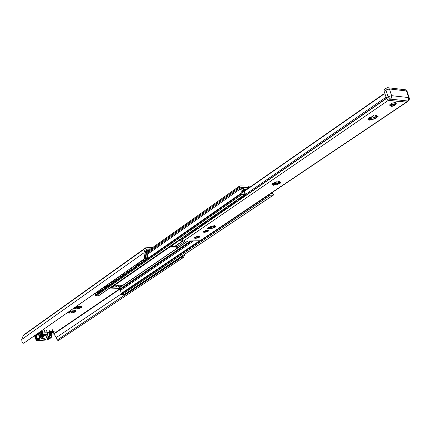 <?xml version="1.0" encoding="UTF-8"?>
<svg xmlns="http://www.w3.org/2000/svg" width="431" height="431" viewBox="0 0 431 431"><rect width="100%" height="100%" fill="white"/><g stroke="black" fill="none" stroke-linecap="round" stroke-linejoin="round"><path stroke-width="0.65" d="M145.5 257.571L145.247 255.357L144.466 256.359L143.943 252.814L145.592 247.82L152.736 247.491M75.188 307.723L77.429 307.454M77.461 307.599L78.975 307.276M78.997 307.201L79.482 306.743L81.222 306.463M69.079 311.99L71.309 311.721M71.336 311.866L72.839 311.543M72.866 311.468L73.335 311.02L75.048 310.746M68.696 312.017L71.508 310.95L75.436 310.584M74.908 310.611L75.975 311.494L75.118 311.942L73.335 311.02L72.855 312.793L71.508 313.008L71.417 312.249L70.706 311.57L69.423 313.132L68.497 313.051L69.149 311.818M81.06 306.306L82.149 307.217L81.281 307.675L79.482 306.743L78.986 308.537L77.634 308.752L77.537 307.976L76.831 307.298L75.538 308.871L74.606 308.79L75.274 307.529M74.822 307.734L77.677 306.646L81.998 306.516L81.61 306.279M75.808 310.805L75.878 311.419M75.118 311.942L73.119 312.669M71.508 313.008L69.423 313.132M68.567 312.944L68.475 312.335M74.676 308.677L74.601 308.052M77.634 308.752L75.538 308.871M81.998 306.516L82.057 307.141M150.812 248.854L146.432 248.978L145.128 253.46L145.247 255.357M36.236 335.129L36.937 335.081M39.162 334.919L40.514 334.822M51.181 334.047L53.848 334.041L56.434 337.43L57.097 339.967L57.371 339.914L130.033 291.507M81.281 307.675L79.256 308.418M144.466 256.359L144.671 258.584L23.694 343.254L22.029 342.473L21.733 339.466L143.943 252.814M57.14 340L58.287 340.582L57.371 339.914M180.25 258.056L182.081 256.833L183.148 257.668L58.287 340.582M134.569 288.484L137.15 286.766M141.777 283.684L144.423 281.922M149.142 278.782L151.847 276.977M156.663 273.766L159.438 271.918M164.356 268.648L167.196 266.751M172.211 263.411L175.126 261.472M184.516 254.425L184.587 255.464L183.838 254.877M183.148 257.668L184.587 255.464M183.347 255.2L182.081 256.833M145.592 247.82L23.452 335.102L21.733 339.466M213.189 225.941L214.595 225.709L213.965 226.345L216.012 226.119L214.331 226.992L215.381 227.11L211.562 228.559L208.938 228.974L209.558 228.344L207.516 228.57L209.186 227.697L208.125 227.584L213.189 225.941M214.568 226.291L214.272 226.771L214.568 226.286M209.17 227.638L209.73 227.482L211.104 228.128L211.314 227.229L212.715 226.83L213.097 227.557L213.997 226.367M208.793 227.121L209.019 227.584M214.013 226.183L213.959 225.661M208.954 227.891L209.504 228.134L209.083 227.832M209.73 227.482L211.314 227.229M212.715 226.83L213.959 226.307M278.243 181.731L279.73 181.467L278.965 182.27L281.098 182.022L279.202 183.078L280.236 183.218L278.873 183.87L276.012 184.921L275.899 184.608L273.216 185.335L273.971 184.543L271.832 184.791L273.717 183.741L272.672 183.595L275.242 182.415L278.243 181.731M279.455 182.248L279.132 182.814L279.509 182.232M273.69 183.843L275.576 184.376L275.678 183.487L277.214 183.046L277.753 183.751L279.035 182.302M273.27 183.083L273.572 183.649M279.035 182.076L278.986 181.435M273.276 184.032L273.906 184.333L273.34 184.01M273.992 183.735L275.678 183.487M277.214 183.046L278.771 182.356M375.503 115.627L377.098 115.309L376.112 116.402L378.359 116.117L376.107 117.485L377.093 117.663L375.509 118.498L374.868 118.439L372.239 119.791L372.168 119.301L369.195 120.195L370.17 119.123L367.912 119.403L370.154 118.04L369.157 117.862L370.746 117.022L371.393 117.081L372.163 116.381L374.038 115.718L374.108 116.219L375.503 115.627M376.371 116.435L376.004 117.162L376.527 116.402M369.48 118.59L371.84 119.053L371.759 118.191L373.488 117.685L374.307 118.331L375.326 116.855L376.36 116.456M369.642 117.28L370.03 117.975M373.963 115.794L374.086 116.171M376.204 116.133L376.177 115.325M369.313 118.514L369.9 118.837M369.922 118.439L371.759 118.191M373.488 117.685L375.326 116.855M208.184 230.17C207.112 231.339 205.635 231.749 203.766 231.399L203.723 231.312M207.656 230.132L203.384 231.684C202.71 233.419 210.991 230.93 208.329 230.197L207.656 230.132M181.839 238.456L181.85 239.717L183.385 241.08L200.356 240.74L406.794 102.125L388.369 100.315L386.392 98.101M198.696 236.215L194.494 237.734C193.821 239.415 201.977 237.012 199.397 236.285L198.696 236.215M395.873 104.135L396.391 103.128L395.383 102.605C392.663 102.767 390.728 103.602 389.581 105.11L390.605 105.972M204.967 230.666L206.783 230.202M395.507 102.616L395.572 103.095M390.206 104.948L389.974 104.534M407.079 101.678L406.794 102.125M244.485 190.976L383.542 94.017L385.061 94.055M199.278 236.258L194.543 237.723M197.371 237.115L196.773 237.336L197.371 237.115M108.44 288.98L117.868 288.689L120.718 286.911M120.906 286.83L118.482 288.436M119.969 285.796L118.8 286.599L119.441 286.949L111.009 287.208M118.53 288.668L120.588 288.576M120.184 288.851L190.55 240.994L120.184 288.851L121.31 294.055L121.951 294.605L124.683 294.287M117.76 285.651L117.313 285.785M116.532 285.942L116.785 287.062M115.292 287.127L115.045 286.006M115.077 286.141L116.241 285.958M112.787 285.974L118.477 285.597M118.8 286.599L117.879 285.764M118.536 285.861L122.716 285.548L187.954 241.026M122.248 285.699L178.154 247.534L176.866 247.9L168.704 247.933L179.285 240.46L181.979 240.072M170.31 246.667L176.538 246.57L177.831 246.203L185.346 241.053M122.916 285.408L121.203 285.748M114.366 286.033L112.75 286.001M119.441 286.949L120.966 286.793L122.727 285.591M114.425 286.033L112.62 287.24M246.575 188.923L248.655 187.474L240.665 187.243L242.05 189.834L242.707 193.066L243.192 193.077L242.066 189.839L242.147 187.679L243.391 187.711L243.526 191.24L245.072 193.907L244.679 194.586L241.893 194.521L241.15 193.621L241.225 190.874L239.415 187.21L239.728 185.928L248.251 186.009L249.851 187.21M248.935 187.846L248.655 187.474M177.831 246.203L178.154 247.534L187.679 241.026M95.687 292.87L95.472 295.386L96.032 295.865L98.785 295.666L244.927 194.516M241.538 188.972L242.341 188.406M272.09 192.571L273.324 194.392L273.286 195.195L270.42 195.184L269.601 194.241M271.104 193.239L271.056 193.761L271.525 193.772L271.18 193.185M405.873 102.19L408.324 100.843L405.873 102.19L388.805 100.364L386.332 97.934L384.134 91.232L383.999 90.144L384.732 89.142L386.176 88.129L385.901 89.993L388.11 96.706L391.628 95.671L391.628 97.616L390.583 99.141L407.661 100.989L408.712 99.491L408.707 97.573L409.364 98.106M392.124 104.948L391.655 105.45C391.908 106.042 392.803 105.951 394.338 105.18L394.354 104.286L392.124 104.948M44.679 340.14L37.05 340.77M38.316 340.625L44.829 340.07M49.15 332.63L48.778 332.786L49.414 336.008L50.513 335.873L49.888 335.884L49.279 332.468L49.888 335.884L48.062 336.568L48.945 337.241L51.316 337.064C50.977 337.947 49.479 338.901 46.823 339.919L46.936 339.876M46.823 339.919L45.853 340.059M51.154 335.873L50.621 335.868L51.44 335.765L51.316 337.064M51.521 335.905L51.623 336.783L51.262 335.657M51.542 335.808L51.402 335.463M36.118 339.946L35.288 336.735L35.784 339.299M38.472 340.555L36.457 340.711C36.49 339.881 37.761 338.944 40.266 337.888L42.669 337.71L40.39 339.03C37.228 340.797 45.621 340.151 47.442 338.502L49.608 336.223M39.905 337.505L40.234 337.888L41.931 336.466L42.836 336.444L41.931 336.466L41.866 336.164L41.931 336.466L39.905 337.505C37.33 338.588 36.026 339.558 35.994 340.415L36.161 340.657M37.217 340.722L36.457 340.711M43.321 336.449L42.949 336.433L43.553 336.455L42.669 337.71L43.1 337.473M43.601 336.519L43.536 336.164M42.971 333.233L43.515 336.153M39.657 337.608L38.995 334.057L36.252 335.754L38.628 334.337M42.076 330.464L43.154 335.964M42.114 330.405L43.057 336.385L42.475 336.105L41.435 330.841M40.121 337.354L39.803 335.717L41.344 334.494M48.778 332.786L46.069 334.461C46.699 334.763 45.853 335.291 43.526 336.051C46.257 335.167 46.516 334.682 44.296 334.596L43.262 334.725M35.267 336.288L35.816 336.25L36.43 339.396L35.983 339.391M35.816 336.25L35.277 336.724C35.051 335.927 36.091 334.989 38.397 333.906L40.573 333.034L41.279 332.199L39.291 332.339M51.623 336.783L51.354 337.058M54.166 331.622L50.481 331.547L51.472 335.49L50.885 332.56M49.775 329.866L50.88 335.426L50.572 335.878L50.147 335.539L49.042 329.979M49.737 329.93L50.826 335.399M184.592 236.285L185.168 236.129M188.374 233.656L187.647 235.498L183.283 238.51L182.491 238.65M181.677 238.295L182.803 238.515L187.167 235.498L187.878 234.001M197.279 227.493L196.531 229.362L192.064 232.449L191.256 232.589M190.427 232.234L191.579 232.449L196.051 229.362L196.778 227.837M206.406 221.178L205.641 223.075L201.056 226.237L200.237 226.383M199.391 226.033L200.571 226.237L205.151 223.075L205.899 221.523M215.759 214.703L214.972 216.637L210.274 219.875L209.439 220.025M208.577 219.675L209.789 219.875L214.482 216.631L215.252 215.053M225.343 208.065L224.54 210.032L219.724 213.35L218.873 213.507M217.994 213.156L219.234 213.35L224.05 210.026L224.837 208.421M235.181 201.261L234.351 203.254L229.416 206.665L228.549 206.821M246.554 189.505L244.07 189.441L245.164 193.46L244.42 196.304L239.35 199.801L238.467 199.962M243.65 188.956L247.157 189.085M227.649 206.476L228.92 206.659L233.855 203.249L234.669 201.616M208.981 234.949L203.771 238.445M217.994 228.899L212.65 232.481M227.218 222.703L221.749 226.377M236.673 216.357L231.07 220.117M246.36 209.849L240.617 213.706M256.294 203.179L250.406 207.133M244.522 192.916L243.558 189.371M237.551 199.618L238.86 199.795L243.924 196.294L244.754 194.634M266.477 196.342L260.437 200.393M209.148 227.568L209.434 227.568M205.296 230.623L205.625 230.456M175.837 260.216L177.691 258.983M176.241 260.27L177.378 259.51M145.985 259.952L144.353 261.116M145.538 258.401L145.22 259.457M143.415 260.599L142.893 260.825L142.898 260.529M167.88 265.523L169.695 264.316M168.279 265.577L169.388 264.839M138.168 265.394L136.568 266.541M137.715 263.869L137.408 264.909M135.625 266.029L135.129 266.245L135.135 265.959M135.129 266.245L134.844 265.873M160.1 270.716L161.873 269.531M160.488 270.776L161.571 270.048M130.528 270.716L128.961 271.842M130.07 269.219L129.769 270.232M128.012 271.341L127.538 271.546L127.544 271.271M152.488 275.797L154.223 274.639M152.865 275.856L153.926 275.145M123.056 275.921L121.52 277.031M122.598 274.45L122.302 275.441M120.572 276.53L120.125 276.465M119.872 276.395L120.955 276.993L123.191 275.436L123.956 273.082M145.042 280.764L146.739 279.633M145.409 280.829L146.448 280.134M115.745 281.012L114.242 282.1M115.282 279.563L114.996 280.538M113.294 281.61L112.868 281.551M112.631 281.486L113.676 282.068L115.864 280.543L116.618 278.221M137.748 285.629L139.412 284.519M138.109 285.694L139.127 285.015M108.596 285.99L107.12 287.062M108.133 284.568L107.852 285.521M106.171 286.577L105.767 286.518M105.541 286.459L106.57 287.019L108.693 285.543L109.436 283.248L109.91 283.291L109.167 285.597L107.028 287.089L106.554 287.03L107.766 286.572M133.368 266.498L133.982 267.656L137.3 266.002L136.816 265.938L138.34 264.871L139.138 262.457M136.799 265.949L136.007 266.498L136.799 265.949L137.796 263.4M171.931 262.818L171.393 264.02L170.256 264.968L171.818 263.928L172.362 262.533M166.42 266.498L167.869 266.557L167.266 266.735M167.869 266.557L169 265.609L167.449 266.644M170.315 263.901L169.582 265.302L168.322 265.577L169.83 265.06L170.326 263.891M125.82 271.783L126.423 272.936L128.874 271.869L130.679 270.215L131.466 267.829M129.171 271.266L128.395 271.805L129.171 271.266L129.887 269.903M158.678 271.665L159.685 271.816L162.422 270.183L159.508 271.902M164.071 268.066L163.543 269.246L162.013 270.264L163.969 269.154L164.497 267.78M160.574 270.776L162.013 270.264L162.498 269.116M118.439 276.944L119.037 278.097L121.429 277.052L122.205 276.513L120.971 276.982M151.103 276.718L152.089 276.874L154.772 275.274L151.922 276.955M156.378 273.2L155.866 274.358L154.368 275.355L156.286 274.267L156.803 272.915M152.978 275.856L154.368 275.355L154.842 274.224L154.153 275.576L152.919 275.851M111.22 281.998L111.807 283.145L114.15 282.127L114.905 281.599L113.692 282.057M146.147 280.85L144.493 281.906M148.857 278.221L148.356 279.363L146.89 280.339L148.77 279.272L149.277 277.936M143.69 281.664L145.075 281.734M145.468 280.823L147.337 279.234L146.89 280.339L144.654 281.826M104.157 286.944L104.738 288.086L107.297 286.518M138.857 285.71L137.225 286.75M141.492 283.135L141.002 284.261L139.569 285.214L141.416 284.169L141.907 282.855M136.433 286.507L137.801 286.577M140.016 284.115L139.569 285.214L137.381 286.669M141.088 261.094L141.707 262.253L142.241 262.156L143.792 261.073L144.277 261.143L146.179 259.408L146.993 256.946L146.319 250.346L146.685 249.878L149.433 249.829M144.6 260.507L143.792 261.073L144.6 260.507L145.349 259.106M179.969 257.458L179.42 258.67L177.82 259.737L179.846 258.584L180.4 257.167M174.334 261.218L175.81 261.272L175.196 261.45M175.81 261.272L176.969 260.302L175.385 261.358M178.315 258.562L177.707 259.855L176.279 260.265L177.82 259.737L178.326 258.552M143.792 261.073L144.617 260.496M136.007 266.498L136.816 265.938M128.395 271.805L129.187 271.255M120.955 276.993L121.731 276.454M113.676 282.068L114.43 281.54L115.363 279.099M144.277 261.143L142.726 262.22L141.907 262.28M148.657 250.373L146.809 250.486L147.477 257.016L146.669 259.473L145.102 260.561M136.487 266.563L134.973 267.624L134.17 267.678M139.585 262.145L138.825 264.936L137.3 266.002M128.874 271.869L127.393 272.904L126.601 272.958M131.908 267.516L131.159 270.275L129.666 271.315M121.429 277.052L119.98 278.065L119.204 278.119M124.403 272.775L123.665 275.495L122.205 276.513M114.15 282.127L112.733 283.113L111.968 283.167M117.06 277.914L116.338 280.603L114.905 281.599M107.028 287.089L105.638 288.053L104.889 288.107M109.878 282.941L109.91 283.291M177.4 260.216L178.245 259.651M169.426 265.523L170.256 264.968M130.609 290.392L132.236 289.309M130.965 290.462L131.961 289.794M101.603 290.866L100.154 291.916M101.134 289.465L100.859 290.397M99.2 291.437L98.818 291.383M98.607 291.329L99.588 291.889L101.678 290.429L102.411 288.161L102.88 288.204L102.147 290.483L100.057 291.943L99.588 291.889L100.784 291.437M99.604 291.879L100.315 291.383M97.239 291.782L97.815 292.924L99.588 291.889M134.278 287.946L133.804 289.056L132.398 289.993L134.219 288.964L134.698 287.666M129.332 291.248L130.674 291.324L130.108 291.491M131.035 290.456L132.823 288.915L132.398 289.993L130.259 291.415M131.719 290.472L130.674 291.324M100.057 291.943L98.699 292.891L97.961 292.94M102.853 287.854L102.88 288.204M132.069 290.392L132.813 289.896M71.551 311.85L71.788 313.014M74.735 310.783L74.946 311.796M75.285 310.961L75.468 311.839M72.613 311.629L72.855 312.793M69.321 311.915L69.526 312.922M68.895 312.356L69.062 313.175M81.448 306.667L81.637 307.572M77.672 307.589L77.914 308.763M78.744 307.368L78.986 308.537M80.893 306.506L81.109 307.524M75.425 307.642L75.641 308.666M75.005 308.1L75.172 308.919M146.325 249.123L146.605 248.924M53.514 333.88L120.039 288.603M56.434 337.43L121.278 293.899M53.848 334.041L190.647 240.994M23.005 335.711L145.134 248.504M214.466 225.941L214.385 225.634M212.973 227.886L212.876 227.52M210.339 228.742L210.053 227.638M210.77 228.446L210.662 228.026M208.432 227.665L208.34 227.299M210.538 226.787L210.447 226.447M209.035 227.66L208.927 227.239M208.405 228.559L208.286 228.08M211.551 228.549L211.265 227.449M213.555 227.654L213.447 227.229M214.159 227.649L213.873 226.55M214.633 226.781L214.525 226.356M215.365 226.571L215.241 226.097M214.029 226.237L213.921 225.812M209.137 228.349L209.03 227.929M279.563 181.774L279.45 181.381M277.602 184.139L277.472 183.687M274.692 185.077L274.364 183.897M275.204 184.732L275.075 184.279M272.958 183.681L272.85 183.283M276.6 181.796L275.317 182.669L275.237 182.378M273.583 183.698L273.453 183.245M272.742 184.78L272.586 184.231M275.91 184.624L275.786 184.172M275.991 184.883L275.657 183.703M278.254 183.848L278.124 183.401M278.873 183.87L278.539 182.69M279.557 182.814L279.428 182.361M280.355 182.582L280.198 182.033M279.046 182.124L278.916 181.672M273.54 184.549L273.41 184.096M376.861 115.756L376.694 115.228M374.097 119.134L373.682 117.846M374.097 118.789L373.941 118.293M370.784 119.883L370.369 118.59M371.42 119.452L371.258 118.956M369.394 117.943L369.259 117.523M370.04 118.002L369.884 117.507M368.834 119.392L368.618 118.724M374.868 118.439L374.706 117.949M375.509 118.498L375.089 117.21M376.538 117.135L376.382 116.639M377.443 116.871L377.227 116.192M376.22 116.192L376.058 115.697M369.739 119.128L369.577 118.633M199.876 240.886L406.293 102.239M183.385 241.08L388.369 100.315M273.728 183.751L274.951 182.922M370.175 118.083L371.7 117.043M372.163 116.731L373.769 115.637M188.363 233.952L190.599 232.406M197.269 227.789L199.569 226.2M206.39 221.48L208.755 219.842M215.742 215.01L218.178 213.329M225.332 208.378L227.837 206.643M235.164 201.573L237.745 199.79M245.255 194.596L386.084 97.174M244.549 191.208L384.285 93.856M181.801 239.534L386.445 98.268M386.515 98.494L181.85 239.717M198.669 236.236C194.866 236.948 193.858 237.637 195.636 238.295C199.424 237.583 200.437 236.899 198.669 236.236M108.962 289.088L111.5 287.332M117.868 288.689L120.416 286.949M113.31 286.082L168.839 247.685M113.321 286.125L111.575 287.332M114.07 286.092L112.319 287.299M121.515 285.775L119.759 286.976M122.259 285.748L120.497 286.944M179.285 240.46L181.763 238.747M174.851 246.597L182.981 241.01M168.995 247.577L169.103 248.024M176.538 246.57L176.866 247.9M241.107 188.406L242.147 187.679M242.163 187.593L241.069 188.363L242.147 187.62M98.559 295.741L244.679 194.586M96.032 295.865L241.893 194.521M95.472 295.386L100.542 291.857M101.355 291.291L107.513 287.003M108.348 286.426L114.641 282.046M115.492 281.454L121.925 276.971M122.792 276.368L129.37 271.789M130.259 271.169L136.983 266.487M137.893 265.857L144.773 261.067M145.705 260.421L241.231 193.918M95.418 295.143L98.537 292.972M102.303 290.343L105.476 288.14M109.323 285.457L112.566 283.199M116.499 280.457L119.813 278.151M123.832 275.35L127.22 272.99M131.331 270.124L134.795 267.716M138.997 264.785L142.542 262.317M146.847 259.317L241.15 193.621M95.461 294.804L98.112 292.956M102.637 289.804L105.045 288.123M109.663 284.907L112.13 283.189M116.844 279.902L119.371 278.14M124.182 274.784L126.773 272.979M131.687 269.553L134.343 267.705M139.364 264.203L142.085 262.307M147.219 258.724L241.171 193.233M147.219 254.452L240.175 189.074M147.111 253.412L239.674 188.164M147.014 252.474L239.415 187.21M124.387 294.486L273.092 195.248M121.951 294.605L270.42 195.184M121.31 294.055L269.671 194.494M121.246 293.77L200.016 240.875M121.305 293.366L199.375 240.891M120.728 290.3L193.573 240.956M120.297 289.53L191.8 240.977M384.134 91.232L385.901 89.993L389.408 88.953L406.487 90.952L405.533 89.793L404.623 89.686M387.679 87.655L388.46 87.784L389.408 88.953L391.628 95.671L408.707 97.573L406.487 90.952L407.02 91.146L409.434 98.473L409.159 99.922L408.324 100.843M407.144 91.507L405.533 89.793L388.46 87.784L386.176 88.129M386.332 97.934L388.11 96.706L390.583 99.141L388.805 100.364M391.197 104.534L390.508 105.859L391.289 106.258C392.021 106.893 397.716 104.097 395.739 103.602L391.197 104.534M395.879 103.957L395.41 102.605M391.563 104.895L390.842 105.767L391.515 106.231C396.412 106.166 396.606 102.039 391.563 104.895M39.695 338.297L37.664 339.951L39.797 338.281M37.061 339.881L37.664 339.951M37.443 339.553L37.093 339.897M39.366 338.373L36.931 340.032M39.954 338.378L39.302 338.4M36.252 335.733L36.91 339.105L36.252 335.754M36.694 335.69L37.303 338.825M50.12 337.613L47.809 339.181L48.444 339.159L50.713 337.468M50.201 337.57L47.863 339.165M50.605 337.478L48.444 339.159M48.272 338.885L47.986 339.078M42.464 337.839L42.825 337.678M40.39 339.03L42.965 337.608M47.442 338.502L46.564 337.829L40.579 338.998M48.768 337.371L47.889 336.697L46.564 337.829L45.993 334.925M48.062 336.568L47.265 333.551M42.965 333.206L43.439 336.681M42.82 332.931L44.953 332.974L44.501 330.297M40.282 335.108L40.659 337.047M50.481 331.547L51.262 335.458M40.988 332.694L41.678 336.212M42.049 336.137L41.279 332.199M43.052 336.39L43.213 335.991L42.475 336.105M50.723 335.824L50.88 335.426L50.147 335.539M46.591 330.151L47.081 332.824L45.023 332.775L44.533 330.297M42.938 333.12L49.08 332.678M46.629 330.146L47.119 332.624L49.279 332.468M38.736 332.732L38.553 333.179L40.573 333.034M39.296 333.519L37.993 333.249L39.205 333.217L37.018 333.933M36.059 334.601L36.414 334.698L36.662 334.181M32.767 336.907L36.414 334.698M34.604 336.859L35.277 336.724M52.571 332.904L50.874 333.508M52.674 329.726L52.841 332.161L50.906 332.662M50.993 333.093L52.517 332.915C53.897 332.452 54.01 332.199 52.841 332.161L50.858 332.301M50.912 332.678L53.466 332.193L50.95 332.872M34.329 336.724L33.203 336.95M36.743 334.122L38.397 333.906M38.585 334.111L39.296 337.764M40.315 335.291L41.403 334.806M43.192 334.354L46.069 334.461C46.284 334.214 45.691 334.095 44.301 334.09L43.165 334.235L45.853 334.3M41.694 336.32L40.503 336.234M40.406 335.749L41.478 335.194M40.304 335.21L41.381 334.698L40.298 335.194M184.436 236.382L185.61 235.568M193.357 230.289L194.451 229.448M202.376 224.039L203.507 223.183M211.616 217.633L212.79 216.755M221.087 211.071L222.31 210.172M230.795 204.337L232.067 203.416M183.762 236.845L184.91 236.727L185.766 235.461M192.565 230.757L193.734 230.623L194.618 229.335M201.579 224.513L202.78 224.373L203.685 223.059M210.824 218.118L212.052 217.962L212.979 216.626M220.295 211.562L221.556 211.395L222.509 210.032M230.009 204.838L231.302 204.655L232.277 203.27M183.283 238.51L182.803 238.515M187.647 235.498L187.167 235.498M192.064 232.449L191.579 232.449M196.531 229.362L196.051 229.362M201.056 226.237L200.571 226.237M205.641 223.075L205.151 223.075M210.274 219.875L209.789 219.875M214.972 216.637L214.482 216.631M219.724 213.35L219.234 213.35M224.54 210.032L224.05 210.026M229.416 206.665L228.92 206.659M234.351 203.254L233.855 203.249M241.101 197.382L242.077 196.488M239.975 197.942L241.301 197.743L242.303 196.331M239.35 199.801L238.86 199.795M244.42 196.304L243.924 196.294M213.905 226.119L213.016 226.722M144.148 260.577L143.873 260.588M136.368 266.008L136.099 266.019M160.537 270.77L161.781 270.496L162.487 269.122M138.173 285.694L140.005 284.126M135.135 266.239L136.024 266.487M129.893 269.892L130.151 268.75M127.274 271.196L128.411 271.794M122.42 275.113L122.673 273.981M121.714 276.465L122.415 275.123M146.114 280.856L145.549 280.829M107.281 286.523L108.208 284.104M138.809 285.721L138.276 285.699M145.355 259.096L145.673 257.21M145.656 256.639L145.118 254.915M146.319 250.346L145.904 250.637M142.591 260.432L143.809 261.062M142.726 262.22L142.241 262.156M146.669 259.473L146.179 259.408M134.973 267.624L134.488 267.559M138.825 264.936L138.34 264.871M127.393 272.904L126.913 272.839M131.159 270.275L130.679 270.215M119.98 278.065L119.506 278.006M123.665 275.495L123.191 275.436M112.733 283.113L112.259 283.059M116.338 280.603L115.864 280.543M105.638 288.053L105.169 288M109.167 285.597L108.693 285.543M171.393 264.02L171.818 263.928M163.543 269.246L163.969 269.154M155.866 274.358L156.286 274.267M148.356 279.363L148.77 279.272M141.002 284.261L141.416 284.169M100.967 290.095L101.21 289.007M100.299 291.394L100.962 290.106M131.654 290.489L131.153 290.467M98.699 292.891L98.23 292.838M102.147 290.483L101.678 290.429M147.477 257.016L146.993 256.946M179.42 258.67L179.846 258.584M139.622 262.511L139.154 262.447M131.945 267.883L131.482 267.818M159.685 271.816L160.106 271.724M124.435 273.13L123.972 273.071M152.089 276.874L152.509 276.783M117.092 278.264L116.634 278.21M133.804 289.056L134.219 288.964M71.298 311.672L71.417 312.249M72.812 311.419L72.931 311.985M77.418 307.405L77.537 307.976M78.948 307.152L79.067 307.729M145.559 257.49L144.864 258.39M211.562 228.559L211.265 227.423M209.558 228.344L209.008 227.87M275.899 184.608L275.792 184.209M276.012 184.921L275.646 183.633M370.154 118.04L370.046 117.711M389.839 104.679L389.581 105.11M390.12 104.889L389.996 104.512M373.494 115.648L372.163 116.553M371.387 117.081L370.121 117.943M276.346 181.817L275.28 182.539M274.66 182.965L273.685 183.628M383.542 94.017L244.479 190.949M195.636 238.295C200.28 236.996 201.121 236.323 198.163 236.263C194.311 237.497 193.471 238.176 195.636 238.295M174.426 246.602L182.728 240.897M146.928 251.602L239.728 185.928M124.564 294.427L273.286 195.195M390.044 104.464L390.373 105.46M45.788 340.107L46.882 339.914M39.851 338.281L37.034 339.967M43.073 337.511L43.563 336.282M46.887 339.914C49.581 338.901 51.149 337.888 51.596 336.864M32.578 337.037L34.507 336.923M35.191 336.751L34.528 336.913M53.821 329.909L54.15 331.547L52.555 332.926L51.063 333.454M33.176 336.967L34.356 336.724M38.995 334.057L39.69 337.592M41.699 336.331L40.509 336.277M40.541 334.957L40.191 333.174M185.012 236.247L185.529 235.628M194.37 229.507L193.761 230.186M203.432 223.236L202.796 223.931M212.715 216.809L212.057 217.526M222.229 210.22L221.55 210.958M231.991 203.464L231.285 204.224M242.006 196.536L241.268 197.312M210.743 228.338L211.05 228.134M213.28 226.614L213.921 226.178M144.18 260.566L145.177 259.311M136.395 265.997L137.365 264.763M128.788 271.304L129.731 270.097M121.348 276.497L122.264 275.307M114.075 281.572L114.958 280.409M106.953 286.54L107.815 285.392M137.71 263.46L137.581 264.111M130.07 268.809L129.936 269.461M122.593 274.041L122.463 274.687M115.287 279.153L115.158 279.8M108.133 284.158L108.009 284.799M145.581 257.452L145.398 258.643M99.987 291.399L100.822 290.273M101.14 289.056L101.01 289.697M146.475 249.942L146.007 250.276M98.149 291.146L100.1 291.345M105.105 286.281L107.071 286.48M112.205 281.308L114.193 281.513M119.468 276.228L121.472 276.433M126.892 271.029L128.917 271.244M134.483 265.717L136.53 265.932M142.246 260.281L144.315 260.502M230.725 204.342L231.118 204.289M220.995 211.077L221.389 211.023M211.508 217.644L211.901 217.59M202.252 224.05L202.645 223.996M193.223 230.299L193.616 230.246M184.409 236.403L184.797 236.344"/></g></svg>
